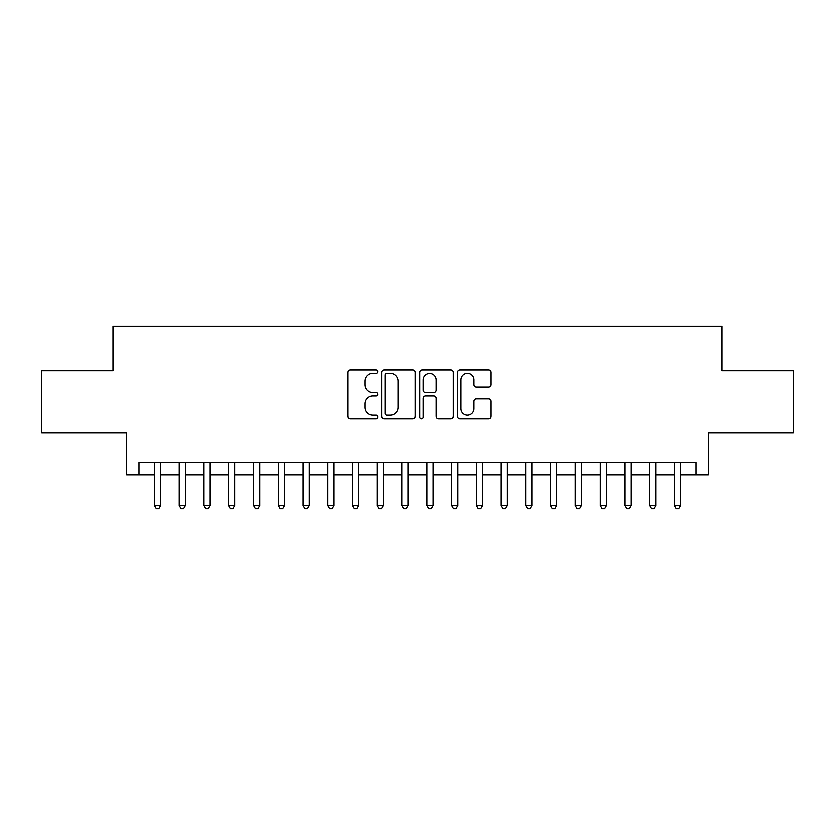 <?xml version="1.0" encoding="UTF-8"?>
<svg xmlns="http://www.w3.org/2000/svg" width="835" height="835" viewBox="0 0 835 835"><rect width="100%" height="100%" fill="white"/><g stroke="black" fill="none" stroke-linecap="round" stroke-linejoin="round"><path stroke-width="1.25" d="M377.879 371.742A1.701 1.701 0 0 0 376.178 370.041L350.356 370.041A2.432 2.432 0 0 0 347.924 372.473L347.924 416.227A2.432 2.432 0 0 0 350.356 418.648L376.178 418.648A1.701 1.701 0 0 0 377.879 416.947A1.701 1.701 0 0 0 376.178 415.245L372.838 415.245A7.776 7.776 0 0 1 365.062 407.47L365.062 403.827A7.776 7.776 0 0 1 372.838 396.051L376.178 396.051A1.701 1.701 0 0 0 377.879 394.35A1.701 1.701 0 0 0 376.178 392.648L372.838 392.648A7.776 7.776 0 0 1 365.062 384.872L365.062 381.219A7.776 7.776 0 0 1 372.838 373.443L376.178 373.443A1.701 1.701 0 0 0 377.879 371.742M488.527 387.179A2.432 2.432 0 0 0 490.959 384.747L490.959 372.473A2.432 2.432 0 0 0 488.527 370.041L459.855 370.041A2.432 2.432 0 0 0 457.423 372.473L457.423 416.227A2.432 2.432 0 0 0 459.855 418.648L488.527 418.648A2.432 2.432 0 0 0 490.959 416.227L490.959 401.395A2.432 2.432 0 0 0 488.527 398.963L476.253 398.963A2.432 2.432 0 0 0 473.831 401.395L473.831 408.753A6.503 6.503 0 0 1 467.329 415.245A6.503 6.503 0 0 1 460.826 408.753L460.826 379.946A6.503 6.503 0 0 1 467.329 373.443A6.503 6.503 0 0 1 473.831 379.946L473.831 384.747A2.432 2.432 0 0 0 476.253 387.179L488.527 387.179M138.934 474.823L138.934 462.444L696.066 462.444L696.066 474.823L708.445 474.823L708.445 432.728L793.25 432.728L793.25 370.823L722.066 370.823L722.066 326.255L112.934 326.255L112.934 370.823L41.75 370.823L41.75 432.728L126.555 432.728L126.555 474.823L154.412 474.823M415.371 372.473A2.432 2.432 0 0 0 412.939 370.041L384.267 370.041A2.432 2.432 0 0 0 381.835 372.473L381.835 416.227A2.432 2.432 0 0 0 384.267 418.648L412.939 418.648A2.432 2.432 0 0 0 415.371 416.227L415.371 372.473M422.061 370.041L450.733 370.041A2.432 2.432 0 0 1 453.165 372.473L453.165 416.227A2.432 2.432 0 0 1 450.733 418.648L438.458 418.648A2.432 2.432 0 0 1 436.037 416.227L436.037 398.483A2.432 2.432 0 0 0 433.605 396.051L425.464 396.051A2.432 2.432 0 0 0 423.032 398.483L423.032 416.947A1.701 1.701 0 0 1 421.331 418.648A1.701 1.701 0 0 1 419.629 416.947L419.629 372.473A2.432 2.432 0 0 1 422.061 370.041M160.602 474.823L179.17 474.823M185.36 474.823L203.938 474.823M210.128 474.823L228.696 474.823M234.885 474.823L253.454 474.823M259.643 474.823L278.222 474.823M284.411 474.823L302.98 474.823M309.169 474.823L327.738 474.823M333.927 474.823L352.506 474.823M358.695 474.823L377.263 474.823M383.453 474.823L402.021 474.823M408.211 474.823L426.789 474.823M432.979 474.823L451.547 474.823M457.737 474.823L476.305 474.823M482.494 474.823L501.073 474.823M507.262 474.823L525.831 474.823M532.02 474.823L550.589 474.823M556.778 474.823L575.357 474.823M581.546 474.823L600.115 474.823M606.304 474.823L624.872 474.823M631.062 474.823L649.64 474.823M655.83 474.823L674.398 474.823M680.588 474.823L696.066 474.823M386.939 373.443A1.701 1.701 0 0 0 385.238 375.145L385.238 413.544A1.701 1.701 0 0 0 386.939 415.245L390.456 415.245A7.776 7.776 0 0 0 398.243 407.47L398.243 381.219A7.776 7.776 0 0 0 390.456 373.443L386.939 373.443M436.037 380.071A6.503 6.503 0 0 0 429.534 373.569A6.503 6.503 0 0 0 423.032 380.071L423.032 390.216A2.432 2.432 0 0 0 425.464 392.648L433.605 392.648A2.432 2.432 0 0 0 436.037 390.216L436.037 380.071M160.602 462.444L160.602 505.53L154.412 505.53L154.412 462.444M160.602 505.53L158.744 508.745L156.27 508.745L154.412 505.53M185.36 462.444L185.36 505.53L179.17 505.53L179.17 462.444M185.36 505.53L183.512 508.745L181.028 508.745L179.17 505.53M210.128 462.444L210.128 505.53L203.938 505.53L203.938 462.444M210.128 505.53L208.27 508.745L205.796 508.745L203.938 505.53M234.885 462.444L234.885 505.53L228.696 505.53L228.696 462.444M234.885 505.53L233.028 508.745L230.554 508.745L228.696 505.53M259.643 462.444L259.643 505.53L253.454 505.53L253.454 462.444M259.643 505.53L257.796 508.745L255.312 508.745L253.454 505.53M284.411 462.444L284.411 505.53L278.222 505.53L278.222 462.444M284.411 505.53L282.554 508.745L280.08 508.745L278.222 505.53M309.169 462.444L309.169 505.53L302.98 505.53L302.98 462.444M309.169 505.53L307.311 508.745L304.838 508.745L302.98 505.53M333.927 462.444L333.927 505.53L327.738 505.53L327.738 462.444M333.927 505.53L332.069 508.745L329.595 508.745L327.738 505.53M358.695 462.444L358.695 505.53L352.506 505.53L352.506 462.444M358.695 505.53L356.837 508.745L354.364 508.745L352.506 505.53M383.453 462.444L383.453 505.53L377.263 505.53L377.263 462.444M383.453 505.53L381.595 508.745L379.121 508.745L377.263 505.53M408.211 462.444L408.211 505.53L402.021 505.53L402.021 462.444M408.211 505.53L406.353 508.745L403.879 508.745L402.021 505.53M432.979 462.444L432.979 505.53L426.789 505.53L426.789 462.444M432.979 505.53L431.121 508.745L428.647 508.745L426.789 505.53M457.737 462.444L457.737 505.53L451.547 505.53L451.547 462.444M457.737 505.53L455.879 508.745L453.405 508.745L451.547 505.53M482.494 462.444L482.494 505.53L476.305 505.53L476.305 462.444M482.494 505.53L480.636 508.745L478.163 508.745L476.305 505.53M507.262 462.444L507.262 505.53L501.073 505.53L501.073 462.444M507.262 505.53L505.405 508.745L502.931 508.745L501.073 505.53M532.02 462.444L532.02 505.53L525.831 505.53L525.831 462.444M532.02 505.53L530.162 508.745L527.689 508.745L525.831 505.53M556.778 462.444L556.778 505.53L550.589 505.53L550.589 462.444M556.778 505.53L554.92 508.745L552.446 508.745L550.589 505.53M581.546 462.444L581.546 505.53L575.357 505.53L575.357 462.444M581.546 505.53L579.688 508.745L577.204 508.745L575.357 505.53M606.304 462.444L606.304 505.53L600.115 505.53L600.115 462.444M606.304 505.53L604.446 508.745L601.972 508.745L600.115 505.53M631.062 462.444L631.062 505.53L624.872 505.53L624.872 462.444M631.062 505.53L629.204 508.745L626.73 508.745L624.872 505.53M655.83 462.444L655.83 505.53L649.64 505.53L649.64 462.444M655.83 505.53L653.972 508.745L651.488 508.745L649.64 505.53M680.588 462.444L680.588 505.53L674.398 505.53L674.398 462.444M680.588 505.53L678.73 508.745L676.256 508.745L674.398 505.53"/></g></svg>
